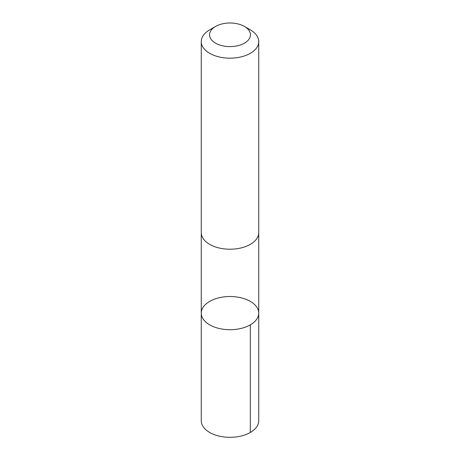 <?xml version="1.0" encoding="UTF-8"?>
<svg xmlns="http://www.w3.org/2000/svg" width="460" height="460" viewBox="0 0 460 460"><rect width="100%" height="100%" fill="white"/><g stroke="black" fill="none" stroke-linecap="round" stroke-linejoin="round"><path stroke-width="0.69" d="M250.338 301.392A28.738 16.595 180 0 1 258.738 313.11A28.738 16.595 180 0 1 230 329.705A28.738 16.595 180 0 1 201.261 313.11A28.738 16.595 180 0 1 219.012 297.781A28.738 16.595 180 0 1 250.338 301.392M201.261 420.728A28.738 16.595 0 0 0 209.662 432.452A28.738 16.595 0 0 0 240.988 436.063A28.738 16.595 0 0 0 258.738 420.728L258.738 313.11A28.738 16.595 180 0 1 230 329.705A28.738 16.595 180 0 1 201.261 313.11L201.261 420.728M215.544 26.456L209.679 29.842A28.738 16.595 0 0 0 201.261 41.578L201.261 232.628A28.738 16.595 0 0 0 209.662 244.346A28.738 16.595 0 0 0 240.988 247.957A28.738 16.595 0 0 0 258.738 232.628L258.738 41.578A28.738 16.595 0 0 0 250.32 29.842L244.455 26.456A20.447 11.805 0 0 0 215.544 26.456A20.447 11.805 0 0 0 215.533 43.142A20.447 11.805 0 0 0 244.45 43.154A20.447 11.805 0 0 0 244.455 26.456M201.261 41.578A28.738 16.595 0 0 0 209.662 53.302A28.738 16.595 0 0 0 240.988 56.913A28.738 16.595 0 0 0 258.738 41.578M250.32 324.846L250.32 432.463M201.261 232.927L201.261 313.11M258.738 232.927L258.738 313.11"/></g></svg>
